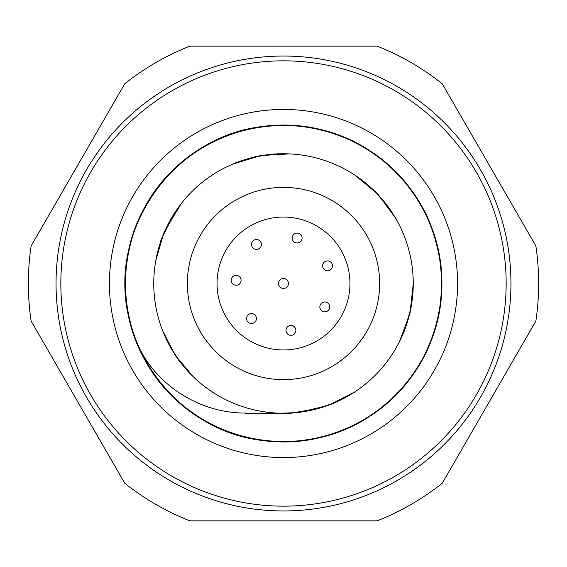 <?xml version="1.0" encoding="UTF-8"?>
<svg xmlns="http://www.w3.org/2000/svg" width="567" height="567" viewBox="0 0 567 567"><rect width="100%" height="100%" fill="white"/><g stroke="black" fill="none" stroke-linecap="round" stroke-linejoin="round"><path stroke-width="0.85" d="M457.555 283.5A174.055 174.055 0 0 1 196.473 434.237A174.055 174.055 0 0 1 196.473 132.763A174.055 174.055 0 0 1 457.555 283.5M283.5 349.959A66.459 66.459 0 0 1 225.95 250.274A66.459 66.459 0 0 1 341.05 250.274A66.459 66.459 0 0 1 283.5 349.959M283.5 413.251A129.751 129.751 0 0 0 395.865 218.628A129.751 129.751 0 0 0 171.135 218.628A129.751 129.751 0 0 0 283.5 413.251L245.525 413.251M245.561 413.038C194.998 413.435 144.918 378.579 131.778 327.953C103.194 240.628 166.188 141.466 255.993 127.433C307.151 118.425 363.135 136.966 398.771 174.735C434.407 212.505 449.688 269.516 437.717 320.05C425.739 370.591 386.51 414.661 337.705 432.423C288.901 450.184 230.521 441.636 188.861 410.621C147.2 379.614 122.266 326.131 125.286 274.286C128.305 222.434 159.284 172.219 204.262 146.251C249.239 120.282 308.214 118.567 354.63 141.878C401.039 165.181 434.882 213.518 440.913 265.101C446.938 316.684 425.158 371.52 385.369 404.902C345.587 438.291 287.802 450.219 238.048 435.321C188.294 420.431 146.57 378.706 131.679 328.952C116.781 279.198 128.709 221.413 162.098 181.631C195.48 141.842 250.316 120.062 301.899 126.087C353.482 132.118 401.819 165.961 425.122 212.37C448.433 258.786 446.718 317.761 420.749 362.738C394.781 407.716 344.566 438.695 292.714 441.714C240.869 444.734 187.393 419.8 156.379 378.139C125.364 336.479 116.809 278.099 134.577 229.295C152.339 180.49 196.416 141.268 246.95 129.29C297.484 117.312 354.481 132.586 392.258 168.222C430.034 203.865 448.596 259.87 439.574 311.021C430.559 362.164 393.959 408.453 346.274 429.021C298.582 449.588 239.806 444.45 196.416 415.909C153.019 387.374 125.016 335.437 125.016 283.5C125.016 231.563 153.019 179.626 196.416 151.091C239.806 122.55 298.582 117.412 346.274 137.979C393.959 158.547 430.559 204.836 439.574 255.979C448.596 307.13 430.034 363.135 392.258 398.778C354.481 434.414 297.484 449.688 246.95 437.71C196.416 425.732 152.339 386.51 134.577 337.705C116.809 288.901 125.364 230.521 156.379 188.861C187.393 147.2 240.869 122.266 292.714 125.286C344.566 128.305 394.781 159.284 420.749 204.262C446.718 249.239 448.433 308.214 425.122 354.63C401.819 401.039 353.482 434.882 301.899 440.913C250.316 446.938 195.48 425.158 162.098 385.369C128.709 345.587 116.781 287.802 131.679 238.048C146.57 188.294 188.294 146.57 238.048 131.679C287.802 116.781 345.587 128.709 385.369 162.098C425.158 195.48 446.938 250.316 440.913 301.899C434.882 353.482 401.039 401.819 354.63 425.122C308.214 448.433 249.239 446.718 204.262 420.749C159.284 394.781 128.305 344.566 125.286 292.714C122.266 240.869 147.2 187.386 188.861 156.379C230.521 125.364 288.901 116.816 337.705 134.577C386.51 152.339 425.739 196.409 437.717 246.95C449.688 297.484 434.407 354.495 398.771 392.265C363.135 430.034 307.151 448.575 255.993 439.567C166.188 425.534 103.194 326.372 131.778 239.047M299.142 412.301L327.946 405.618L354.46 392.13M399.43 341.766L409.955 313.473L413.251 283.897M395.539 218.061L378.019 194.311L355.133 175.316M289.553 153.891L260.94 155.528L232.456 164.21M181.114 203.801L164.154 232.009L155.833 260.359M162.637 330.696L174.948 354.935L193.553 377.02M188.875 372.377L184.374 367.225M157.137 253.74L159.1 246.617M239.253 161.453L245.872 159.327M361.016 179.363L366.594 183.85M413.102 291.006L412.422 298.171M348.386 395.943L342.092 399.267M170.929 348.025L166.322 339.435M167.733 224.908L173.885 213.851M268.836 154.578L279.07 153.728M383.15 200.406L389.812 208.94M407.687 321.099L404.094 331.667M320.327 407.914L291.055 413.237L277.313 413.251M176.018 356.53L164.522 335.26M161.482 238.771L174.877 212.54M259.197 155.847L283.096 153.749M375.411 191.632L391.684 211.867M410.877 309.249L402.797 334.523M331.192 404.384L306.428 411.21M191.483 375.021L189.399 372.831M156.393 257.29L157.151 253.966M235.659 162.857L238.742 161.715M357.933 177.18L360.662 179.186M413.23 287.256L413.052 290.644M351.618 393.966L348.726 395.667M282.997 413.251L281.452 413.251M174.877 354.46L167.974 342.844M164.522 231.74L171.971 216.906M261.366 155.649L275.208 153.884M378.154 194.75L387.63 205.864M409.657 313.813L405.469 328.165M327.499 405.561L298.589 412.578L278.553 413.251M178.832 360.484L167.733 342.092M160.822 240.649L170.929 218.975M254.484 156.853L275.555 153.99M372.661 188.981L387.332 205.693M411.507 305.811L405.561 327.499M334.821 402.868L313.813 409.657M289.553 413.109L278.255 413.251M181.114 363.199L170.816 348.166M162.637 236.304L170.816 218.834M283.5 56.041A227.459 227.459 0 0 0 86.517 397.233A227.459 227.459 0 0 0 480.483 397.233A227.459 227.459 0 0 0 283.5 56.041M377.133 46.154L189.867 46.154A255.15 255.15 0 0 0 124.768 83.739L31.135 245.915A255.15 255.15 0 0 0 31.135 321.085L124.768 483.261A255.15 255.15 0 0 0 189.867 520.846L377.133 520.846A255.15 255.15 0 0 0 442.232 483.261L535.865 321.085A255.15 255.15 0 0 0 535.865 245.915L442.232 83.739A255.15 255.15 0 0 0 377.133 46.154M261.408 244.483A4.947 4.947 0 0 1 253.988 248.764A4.947 4.947 0 0 1 253.988 240.202A4.947 4.947 0 0 1 261.408 244.483M256.426 318.541A4.947 4.947 0 0 1 249.005 322.821A4.947 4.947 0 0 1 249.005 314.26A4.947 4.947 0 0 1 256.426 318.541M329.732 306.924A4.947 4.947 0 0 1 322.318 311.205A4.947 4.947 0 0 1 322.318 302.636A4.947 4.947 0 0 1 329.732 306.924M288.447 283.5A4.947 4.947 0 0 1 281.026 287.781A4.947 4.947 0 0 1 281.026 279.219A4.947 4.947 0 0 1 288.447 283.5M332.503 265.824A4.947 4.947 0 0 1 325.082 270.105A4.947 4.947 0 0 1 325.082 261.543A4.947 4.947 0 0 1 332.503 265.824M295.875 330.384A4.947 4.947 0 0 1 288.461 334.665A4.947 4.947 0 0 1 288.461 326.103A4.947 4.947 0 0 1 295.875 330.384M241.081 280.311A4.947 4.947 0 0 1 233.668 284.599A4.947 4.947 0 0 1 233.668 276.03A4.947 4.947 0 0 1 241.081 280.311M302.091 238.034A4.947 4.947 0 0 1 294.677 242.315A4.947 4.947 0 0 1 294.677 233.753A4.947 4.947 0 0 1 302.091 238.034M283.5 379.628A96.128 96.128 0 0 0 366.75 235.44A96.128 96.128 0 0 0 200.25 235.44A96.128 96.128 0 0 0 283.5 379.628M283.5 60.839A222.661 222.661 0 0 1 506.161 283.5A222.661 222.661 0 0 1 283.5 506.161A222.661 222.661 0 0 1 60.839 283.5A222.661 222.661 0 0 1 283.5 60.839"/></g></svg>
